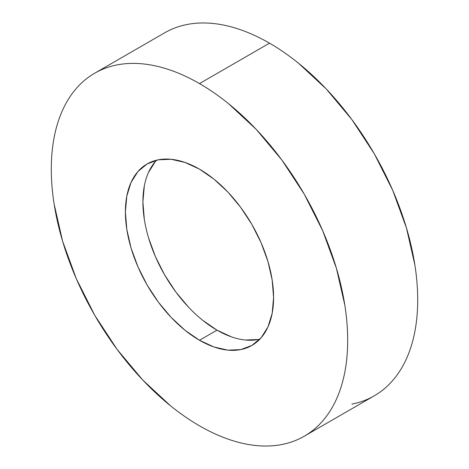 <?xml version="1.0" encoding="UTF-8"?>
<svg xmlns="http://www.w3.org/2000/svg" width="469" height="469" viewBox="0 0 469 469"><rect width="100%" height="100%" fill="white"/><g stroke="black" fill="none" stroke-linecap="round" stroke-linejoin="round"><path stroke-width="0.7" d="M351.838 404.108C359.928 402.537 367.415 399.764 374.297 395.789A209.579 121.002 -120 0 0 406.424 227.852A209.579 121.002 -120 0 0 269.505 43.166L199.495 83.588A209.579 121.002 60 0 1 336.408 268.274A209.579 121.002 60 0 1 304.281 436.211A209.579 121.002 60 0 1 199.495 425.834A209.579 121.002 60 0 1 62.576 241.148A209.579 121.002 60 0 1 94.703 73.211A209.579 121.002 60 0 1 199.495 83.588L269.505 43.166C259.779 37.549 250.141 33.082 240.597 29.764C231.053 26.446 221.784 24.341 212.797 23.45C203.804 22.559 195.262 22.899 187.172 24.47C179.082 26.041 171.595 28.814 164.719 32.789L94.703 73.211C101.585 69.236 109.072 66.463 117.162 64.892C125.252 63.321 133.794 62.981 142.781 63.872C151.768 64.763 161.037 66.868 170.581 70.186C180.125 73.504 189.763 77.971 199.495 83.588C209.221 89.204 218.859 95.864 228.403 103.567L256.203 129.356L281.828 159.964L304.281 194.207L322.713 230.783L336.408 268.274L344.844 305.243C346.738 317.361 347.687 329.033 347.687 340.271C347.687 351.51 346.738 362.086 344.844 372.011C342.945 381.936 340.131 391.011 336.408 399.242C332.685 407.473 328.118 414.702 322.713 420.922C317.308 427.142 311.164 432.242 304.281 436.211C297.405 440.186 289.918 442.959 281.828 444.53C273.738 446.101 265.196 446.441 256.203 445.55C247.216 444.659 237.947 442.554 228.403 439.236C218.859 435.918 209.221 431.451 199.495 425.834C189.763 420.218 180.125 413.558 170.581 405.855L142.781 380.066L117.162 349.458L94.703 315.215L76.271 278.639L62.576 241.148L54.146 204.179C52.247 192.061 51.297 180.389 51.297 169.151C51.297 157.912 52.247 147.336 54.146 137.411C56.046 127.486 58.854 118.411 62.576 110.18C66.299 101.949 70.866 94.72 76.271 88.5C81.676 82.28 87.82 77.18 94.703 73.211M199.495 340.271A104.792 60.501 60 0 1 131.033 247.931A104.792 60.501 60 0 1 147.096 163.962A104.792 60.501 60 0 1 199.495 169.151A104.792 60.501 60 0 1 267.951 261.491A104.792 60.501 60 0 1 251.888 345.46A104.792 60.501 60 0 1 199.495 340.271L216.995 330.164L199.495 340.271L213.946 346.972L227.852 350.132L240.661 349.622L251.888 345.46L261.104 337.815L267.951 326.975L272.167 313.362L273.591 297.493L272.167 279.975L267.951 261.491L261.104 242.749L251.888 224.458L240.661 207.339L227.852 192.032L213.946 179.14L199.495 169.151L185.038 162.45L171.138 159.29L158.329 159.8L147.096 163.962L137.88 171.607L131.033 182.447L126.818 196.06L125.393 211.929L126.818 229.447L131.033 247.931L137.88 266.673L147.096 284.964L158.329 302.083L171.138 317.39L185.038 330.282L199.495 340.271M156.587 160.181A104.792 60.501 -120 0 0 151.159 245.844A104.792 60.501 -120 0 0 216.995 330.164L202.544 320.175M188.638 307.283L175.828 291.982L164.601 274.857L155.386 256.572L148.538 237.824M144.323 219.34L142.898 201.828L144.323 185.953M148.538 172.34L155.386 161.5M258.161 339.515L245.351 340.025M231.452 336.871L216.995 330.164A104.792 60.501 -120 0 0 259.902 339.134M304.281 436.211L374.297 395.789C381.18 391.82 387.324 386.72 392.729 380.5C398.134 374.28 402.701 367.051 406.424 358.82C410.146 350.589 412.954 341.514 414.854 331.589C416.753 321.664 417.703 311.088 417.703 299.849C417.703 288.611 416.753 276.939 414.854 264.821L406.424 227.852L392.729 190.361L374.297 153.785L351.838 119.542L326.219 88.934L298.419 63.145C288.875 55.442 279.237 48.782 269.505 43.166A209.579 121.002 -120 0 0 164.719 32.789"/></g></svg>
